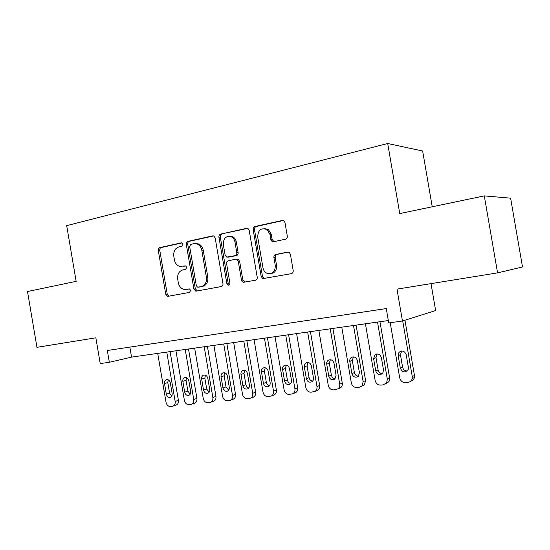 <?xml version="1.0" encoding="UTF-8"?>
<svg xmlns="http://www.w3.org/2000/svg" width="550" height="550" viewBox="0 0 550 550"><rect width="100%" height="100%" fill="white"/><g stroke="black" fill="none" stroke-linecap="round" stroke-linejoin="round"><path stroke-width="0.82" d="M182.841 244.289L181.823 242.928L181.115 242.873L159.844 247.589C158.675 248.002 158.153 248.958 158.29 250.456L165.749 294.243L167.626 296.326L168.142 296.312L189.558 292.373L190.699 290.379L189.406 288.908L184.209 289.444C181.094 288.688 179.135 286.468 178.324 282.776L177.698 279.091C177.272 274.244 178.977 271.191 182.834 269.919L185.632 269.356L186.766 267.327L185.618 265.911L179.671 266.372C176.887 265.444 175.141 263.292 174.433 259.916L173.8 256.224C173.374 251.377 175.079 248.284 178.915 246.95L181.706 246.338L182.841 244.289M285.388 239.229C286.791 238.769 287.423 237.717 287.293 236.074L284.989 222.626L284.137 221.031L282.178 220.481L254.973 226.511C253.633 226.971 253.028 228.009 253.158 229.618L261.181 276.519L262.845 278.623L291.287 273.673C292.689 273.247 293.329 272.216 293.198 270.572L290.414 254.32L289.252 252.471L287.595 252.127L275.784 254.478C274.402 254.918 273.783 255.949 273.914 257.572L275.282 265.54C275.254 271.693 272.566 274.319 267.204 273.426C264.942 272.415 263.539 270.572 262.989 267.891L257.696 236.947C258.053 229.866 261.195 227.425 267.135 229.632L269.94 234.327L270.827 239.532L271.968 241.361L273.591 241.684L285.388 239.229M484.289 195.883L510.62 198.179L522.5 266.956L497.571 272.876L484.289 195.883L399.754 213.586L387.702 143.502L66.688 225.644L76.148 281.346L27.5 291.528L36.96 347.332L95.844 337.817L100.224 363.578L109.333 362.292L107.333 350.494L386.272 308.571L388.733 322.933L402.462 320.994L435.648 310.544L431.014 283.635M497.571 272.876L396.99 289.135L402.462 320.994M215.174 237.958L213.833 236.046L212.603 235.895L187.914 241.367C186.697 241.794 186.154 242.77 186.285 244.303L193.916 289.011L195.779 291.122L196.405 291.115L221.251 286.55C222.53 286.158 223.101 285.175 222.97 283.614L215.174 237.958M220.639 234.114L246.538 228.381L248.084 228.669L249.226 230.478L257.221 277.255C257.352 278.857 256.747 279.861 255.413 280.266L243.244 282.294L241.484 280.177L238.281 261.415L236.775 259.401L235.641 259.284L228.326 260.755C227.04 261.174 226.462 262.171 226.593 263.746L229.907 283.119C229.941 284.536 229.357 285.223 228.14 285.161L226.868 283.676L218.921 237.139C218.79 235.565 219.361 234.561 220.639 234.114L247.555 228.422M231.282 236.259L231.378 236.803M432.238 206.779L422.641 151.009L387.702 143.502M109.333 362.292L131.546 357.115L388.328 320.54M129.841 347.112L131.546 357.115M185.673 265.925L183.686 266.331M187.021 289.321L186.161 289.431M189.399 288.908L187.591 289.245M181.892 242.956L161.322 247.507C160.153 247.919 159.637 248.875 159.768 250.367L167.214 294.044L169.146 296.127M213.572 235.943L189.351 241.306C188.134 241.732 187.598 242.708 187.729 244.234L195.333 288.826L197.347 290.943M190.774 244.351L189.633 246.407L196.336 285.739L197.622 287.203L201.101 286.646C205.074 285.409 206.848 282.315 206.429 277.365L201.809 250.264C201.183 247.204 199.643 245.121 197.189 244.001L193.772 243.698L190.774 244.351M199.368 287.038L198.089 287.21M195.422 243.581L198.612 243.932C201.066 245.046 202.599 247.129 203.218 250.181L207.831 277.207C208.251 282.143 206.477 285.23 202.51 286.461L199.499 287.024M236.995 259.167L238.129 259.284L239.628 261.291L242.825 280.005L244.963 282.184M222.021 234.073C220.749 234.513 220.172 235.517 220.309 237.084L228.236 283.498L229.281 284.907M234.953 241.945C234.492 239.607 233.344 237.916 231.502 236.864C226.133 235.538 223.396 238.061 223.3 244.434L225.115 255.076L226.614 257.077L235.029 255.695C236.335 255.262 236.919 254.258 236.789 252.677L234.953 241.945L236.308 241.876C235.854 239.546 234.706 237.861 232.863 236.809L229.515 236.259M228.628 257.111L227.721 257.18M236.308 241.876L238.136 252.581C238.267 254.162 237.683 255.159 236.383 255.585L229.082 257.077M264.289 228.532L268.428 229.597L271.232 234.286L272.119 239.47L273.976 241.601M270.607 273.673C274.849 273.048 276.836 270.291 276.554 265.403L275.282 265.54M288.393 252.12L277.062 254.375C275.688 254.808 275.062 255.839 275.199 257.462L276.554 265.403M283.243 220.522L256.293 226.483C254.952 226.944 254.354 227.975 254.485 229.584L262.488 276.354L264.681 278.561M166.76 352.103L175.168 401.445C175.422 403.796 174.68 405.364 172.941 406.154L170.452 406.484C168.204 406.443 166.739 405.082 166.059 402.401L157.719 353.389M170.101 351.622L178.406 400.373C178.667 402.71 177.925 404.271 176.186 405.054L172.941 406.154M168.259 379.857L167.791 382.546L169.599 393.181L171.731 396.172M172.143 393.559L170.314 382.814C169.703 380.518 168.444 379.459 166.533 379.638C164.979 380.188 164.299 381.48 164.505 383.508L166.327 394.206C166.987 396.598 168.3 397.657 170.28 397.368C171.731 396.763 172.349 395.491 172.143 393.559M185.226 349.47L193.751 399.499C194.012 401.844 193.263 403.432 191.51 404.25L188.891 404.614C186.581 404.566 185.082 403.191 184.394 400.476L175.931 350.797M188.506 349.002L196.928 398.42C197.189 400.757 196.439 402.332 194.693 403.15L191.51 404.25M186.587 377.561L186.058 380.359L187.894 391.139L190.19 394.219M190.664 391.504L188.808 380.614C188.176 378.269 186.876 377.204 184.91 377.396C183.322 377.967 182.627 379.28 182.834 381.322L184.683 392.171C185.364 394.618 186.732 395.677 188.781 395.354C190.245 394.721 190.871 393.442 190.664 391.504M204.201 346.768L212.857 397.492C213.118 399.829 212.369 401.431 210.609 402.291L207.852 402.689C205.473 402.648 203.94 401.252 203.239 398.502L194.645 348.129M207.412 346.308L215.958 396.413C216.219 398.736 215.476 400.331 213.723 401.184L213.538 401.252M205.432 375.21L204.834 378.118L206.697 389.043L209.165 392.205M209.701 389.393L207.817 378.345C207.164 375.959 205.824 374.873 203.789 375.1C202.173 375.691 201.472 377.018 201.678 379.081L203.548 390.074C204.263 392.583 205.679 393.649 207.804 393.284C209.275 392.624 209.907 391.325 209.701 389.393M223.719 343.991L232.499 395.429C232.767 397.753 232.024 399.362 230.271 400.263L227.343 400.709C224.902 400.668 223.321 399.259 222.606 396.467L213.895 345.386M226.854 343.544L235.531 394.35C235.792 396.66 235.056 398.262 233.31 399.156L233.014 399.266M224.799 372.797L224.132 375.808L226.022 386.891L228.676 390.136M229.274 387.214L227.363 376.014C226.689 373.574 225.301 372.481 223.19 372.742C221.554 373.361 220.839 374.701 221.045 376.771L222.949 387.915C223.692 390.493 225.17 391.572 227.37 391.146C228.855 390.459 229.488 389.146 229.274 387.214M243.794 341.131L252.711 393.305C252.979 395.601 252.244 397.224 250.518 398.172L247.39 398.668C244.881 398.633 243.258 397.203 242.529 394.377L233.688 342.567M246.854 340.691L255.661 392.226C255.929 394.508 255.2 396.117 253.474 397.059L253.028 397.224M244.716 370.322L243.98 373.429L245.898 384.67C246.283 386.409 247.232 387.516 248.751 387.998M249.411 384.979L247.472 373.622C246.771 371.119 245.327 370.019 243.141 370.315C241.484 370.961 240.762 372.322 240.976 374.392L242.907 385.701C243.684 388.362 245.224 389.441 247.521 388.939C248.992 388.217 249.624 386.897 249.411 384.979M264.461 338.188L273.508 391.126C273.783 393.374 273.068 394.996 271.377 395.993L268.022 396.578C265.444 396.543 263.78 395.092 263.031 392.226L254.052 339.666M267.431 337.762L276.368 390.039C276.643 392.274 275.935 393.889 274.251 394.879L273.604 395.134M265.21 367.778L264.399 370.989L266.344 382.388C266.757 384.216 267.781 385.351 269.411 385.784M270.132 382.676L268.166 371.154C267.431 368.582 265.932 367.476 263.656 367.826C261.993 368.507 261.264 369.882 261.477 371.951L263.436 383.419C264.268 386.169 265.877 387.248 268.276 386.664C269.734 385.894 270.353 384.567 270.132 382.676M285.732 335.156L294.924 388.877C295.199 391.057 294.525 392.672 292.903 393.724L289.266 394.419C286.605 394.391 284.893 392.92 284.137 390.012L275.014 336.683M288.613 334.744L297.694 387.791C297.962 389.957 297.289 391.566 295.68 392.611L294.745 392.982M286.303 365.166L285.409 368.473L287.389 380.043C287.836 381.968 288.929 383.123 290.682 383.508M291.472 380.311L289.472 368.61C288.695 365.963 287.127 364.849 284.762 365.269C283.092 365.991 282.363 367.379 282.583 369.435L284.577 381.074C285.464 383.934 287.162 385.007 289.671 384.299C291.087 383.487 291.686 382.154 291.472 380.311M307.643 332.035L316.986 386.561C317.254 388.637 316.635 390.232 315.136 391.339L311.142 392.198C308.399 392.171 306.646 390.679 305.869 387.729L296.608 333.609M310.427 331.636L319.653 385.474C319.921 387.537 319.303 389.118 317.811 390.218L316.456 390.782M308.021 362.478L307.051 365.888L309.059 377.623C309.54 379.651 310.716 380.827 312.593 381.157M313.445 377.871L311.41 365.998C310.592 363.248 308.942 362.134 306.46 362.649C304.81 363.419 304.102 364.815 304.322 366.843L306.343 378.654C307.312 381.659 309.121 382.717 311.754 381.831C313.101 380.971 313.665 379.651 313.445 377.871M330.227 328.817L339.714 384.175C339.976 386.093 339.453 387.633 338.133 388.788L333.678 389.909C330.859 389.881 329.051 388.376 328.261 385.378L318.849 330.44M332.908 328.433L342.272 383.089C342.533 384.993 342.011 386.519 340.697 387.668L338.718 388.527M330.385 359.721L329.34 363.22L331.382 375.134C331.904 377.266 333.163 378.462 335.17 378.73M336.091 375.354L334.022 363.303C333.135 360.422 331.382 359.315 328.769 359.975C327.174 360.8 326.487 362.203 326.714 364.169L328.769 376.166C329.856 379.356 331.794 380.373 334.579 379.232L336.091 375.354M353.506 325.504L363.151 381.714L361.969 385.976L359.281 387.303L356.916 387.544C354.007 387.53 352.151 385.997 351.34 382.958L341.777 327.174M356.07 325.132L365.592 380.627L364.416 384.856L361.763 386.176M353.437 356.881L352.316 360.47L354.386 372.57C354.949 374.811 356.311 376.028 358.456 376.214M359.439 372.763L357.335 360.518C356.338 357.466 354.447 356.379 351.67 357.273C350.199 358.174 349.573 359.556 349.8 361.419L351.89 373.601C353.169 377.053 355.279 377.994 358.222 376.434L359.439 372.763M377.52 322.08L387.324 379.177L386.698 382.711L383.316 384.862L380.875 385.11C377.877 385.096 375.966 383.543 375.141 380.456L365.42 323.806M379.961 321.729L389.641 378.091L389.022 381.597L385.887 383.707M377.197 353.959L376.001 357.638L378.111 369.923C378.723 372.288 380.181 373.519 382.477 373.615M383.515 370.088L381.377 357.658C380.181 354.303 378.084 353.293 375.107 354.64L373.601 358.579L375.726 370.947C377.348 374.804 379.692 375.581 382.766 373.285L383.515 370.088M402.703 320.918L412.266 376.558L412.225 378.627C411.641 380.779 410.272 382.016 408.121 382.346L405.604 382.601C402.504 382.594 400.538 381.019 399.699 377.877L390.218 322.719M404.951 320.21L414.453 375.471L414.411 377.52C413.902 379.466 412.699 380.676 410.802 381.143M401.699 350.955L400.434 354.716L402.579 367.194C403.246 369.689 404.814 370.927 407.275 370.92M408.361 367.324L406.189 354.695C404.511 350.783 402.091 350.02 398.936 352.399L398.166 355.658L400.324 368.218C402.648 372.687 405.274 373.086 408.21 369.414L408.361 367.324M181.528 242.853L181.115 242.873M167.214 294.044L165.749 294.243M159.768 250.367L158.29 250.456M161.322 247.507L159.844 247.589M195.333 288.826L193.916 289.011M187.729 244.234L186.285 244.303M189.351 241.306L187.914 241.367M213.269 235.874L212.603 235.895M202.51 286.461L201.101 286.646M207.831 277.207L206.429 277.365M203.218 250.181L201.809 250.264M247.308 228.36L246.538 228.381M242.825 280.005L241.484 280.177M239.628 261.291L238.281 261.415M228.236 283.498L226.868 283.676M220.309 237.084L218.921 237.139M236.383 255.585L235.029 255.695M238.136 252.581L236.789 252.677M272.119 239.47L270.827 239.532M271.232 234.286L269.94 234.327M275.199 257.462L273.914 257.572M277.062 254.375L275.784 254.478M288.097 252.086L287.595 252.127M262.488 276.354L261.181 276.519M254.485 229.584L253.158 229.618M256.293 226.483L254.973 226.511M283.071 220.474L282.178 220.481M175.168 401.445L178.406 400.373M169.599 393.181L166.327 394.206M167.791 382.546L164.505 383.508M193.751 399.499L196.928 398.42M187.894 391.139L184.683 392.171M186.058 380.359L182.834 381.322M212.857 397.492L215.958 396.413M206.697 389.043L203.548 390.074M204.834 378.118L201.678 379.081M232.499 395.429L235.531 394.35M226.022 386.891L222.949 387.915M224.132 375.808L221.045 376.771M252.711 393.305L255.661 392.226M245.898 384.67L242.907 385.701M243.98 373.429L240.976 374.392M273.508 391.126L276.368 390.039M266.344 382.388L263.436 383.419M264.399 370.989L261.477 371.951M294.924 388.877L297.694 387.791M287.389 380.043L284.577 381.074M285.409 368.473L282.583 369.435M316.986 386.561L319.653 385.474M309.059 377.623L306.343 378.654M307.051 365.888L304.322 366.843M339.714 384.175L342.272 383.089M331.382 375.134L328.769 376.166M329.34 363.22L326.714 364.169M363.151 381.714L365.592 380.627M354.386 372.57L351.89 373.601M352.316 360.47L349.8 361.419M387.324 379.177L389.641 378.091M378.111 369.923L375.726 370.947M376.001 357.638L373.601 358.579M412.266 376.558L414.453 375.471M402.579 367.194L400.324 368.218M400.434 354.716L398.166 355.658M169.091 296.12L167.626 296.326M197.196 290.923L195.779 291.122M198.612 243.932L197.189 244.001M244.578 282.116L243.244 282.294M238.129 259.284L236.775 259.401M229.096 285.038L228.14 285.161M232.863 236.809L231.502 236.864M273.254 241.292L271.968 241.361M268.428 229.597L267.135 229.632M264.144 278.451L262.845 278.623M210.609 402.291L213.723 401.184M230.271 400.263L233.31 399.156M250.518 398.172L253.474 397.059M271.377 395.993L274.251 394.879M292.903 393.724L295.68 392.611M315.136 391.339L317.811 390.218M338.133 388.788L340.697 387.668M329.182 359.831L328.769 359.975M361.969 385.976L364.416 384.856M352.522 356.964L351.67 357.273M386.698 382.711L389.022 381.597M376.812 353.98L375.107 354.64M412.225 378.627L414.411 377.52M401.197 351.484L398.936 352.399"/></g></svg>
